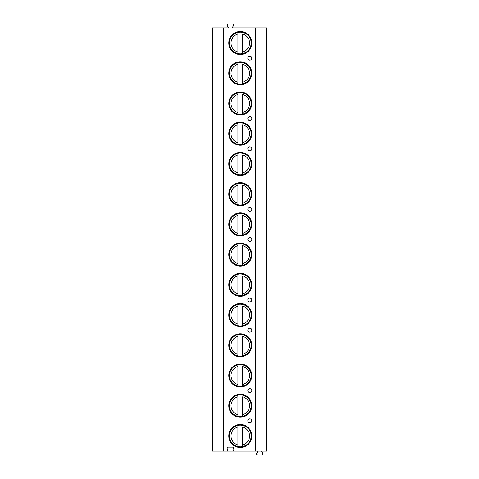 <?xml version="1.0" encoding="UTF-8"?>
<svg xmlns="http://www.w3.org/2000/svg" width="479" height="479" viewBox="0 0 479 479"><rect width="100%" height="100%" fill="white"/><g stroke="black" fill="none" stroke-linecap="round" stroke-linejoin="round"><path stroke-width="0.72" d="M223.675 451.086L255.325 451.086L255.325 27.914L232.171 27.914L233.429 25.734A1.192 1.192 0 0 0 232.399 23.95L228.351 23.95A1.192 1.192 0 0 0 227.321 25.734L228.585 27.914L212.526 27.914L212.526 451.086L223.675 451.086L223.675 27.914M255.325 27.914L266.474 27.914L266.474 451.086L255.325 451.086M226.519 451.086A1.192 1.192 0 0 0 227.555 449.296L227.321 448.901A1.192 1.192 0 0 1 228.351 447.117L232.399 447.117A1.192 1.192 0 0 1 233.429 448.901L233.201 449.296A1.192 1.192 0 0 0 234.231 451.086M228.788 43.032A11.502 11.502 0 0 1 240.29 31.524A11.502 11.502 0 0 1 251.798 43.032A11.502 11.502 0 0 1 240.29 54.534A11.502 11.502 0 0 1 228.788 43.032M228.788 73.257A11.502 11.502 0 0 1 240.29 61.755A11.502 11.502 0 0 1 251.798 73.257A11.502 11.502 0 0 1 240.29 84.759A11.502 11.502 0 0 1 228.788 73.257M228.788 103.482A11.502 11.502 0 0 1 240.29 91.98A11.502 11.502 0 0 1 251.798 103.482A11.502 11.502 0 0 1 240.29 114.984A11.502 11.502 0 0 1 228.788 103.482M228.788 133.707A11.502 11.502 0 0 1 240.29 122.205A11.502 11.502 0 0 1 251.798 133.707A11.502 11.502 0 0 1 240.29 145.209A11.502 11.502 0 0 1 228.788 133.707M228.788 163.932A11.502 11.502 0 0 1 240.29 152.43A11.502 11.502 0 0 1 251.798 163.932A11.502 11.502 0 0 1 240.29 175.44A11.502 11.502 0 0 1 228.788 163.932M228.788 194.163A11.502 11.502 0 0 1 240.29 182.655A11.502 11.502 0 0 1 251.798 194.163A11.502 11.502 0 0 1 240.29 205.665A11.502 11.502 0 0 1 228.788 194.163M228.788 224.388A11.502 11.502 0 0 1 240.29 212.886A11.502 11.502 0 0 1 251.798 224.388A11.502 11.502 0 0 1 240.29 235.89A11.502 11.502 0 0 1 228.788 224.388M228.788 254.612A11.502 11.502 0 0 1 240.29 243.11A11.502 11.502 0 0 1 251.798 254.612A11.502 11.502 0 0 1 240.29 266.114A11.502 11.502 0 0 1 228.788 254.612M228.788 284.837A11.502 11.502 0 0 1 240.29 273.335A11.502 11.502 0 0 1 251.798 284.837A11.502 11.502 0 0 1 240.29 296.345A11.502 11.502 0 0 1 228.788 284.837M228.788 315.068A11.502 11.502 0 0 1 240.29 303.56A11.502 11.502 0 0 1 251.798 315.068A11.502 11.502 0 0 1 240.29 326.57A11.502 11.502 0 0 1 228.788 315.068M228.788 345.293A11.502 11.502 0 0 1 240.29 333.791A11.502 11.502 0 0 1 251.798 345.293A11.502 11.502 0 0 1 240.29 356.795A11.502 11.502 0 0 1 228.788 345.293M228.788 375.518A11.502 11.502 0 0 1 240.29 364.016A11.502 11.502 0 0 1 251.798 375.518A11.502 11.502 0 0 1 240.29 387.02A11.502 11.502 0 0 1 228.788 375.518M228.788 405.743A11.502 11.502 0 0 1 240.29 394.241A11.502 11.502 0 0 1 251.798 405.743A11.502 11.502 0 0 1 240.29 417.245A11.502 11.502 0 0 1 228.788 405.743M228.788 435.968A11.502 11.502 0 0 1 240.29 424.466A11.502 11.502 0 0 1 251.798 435.968A11.502 11.502 0 0 1 240.29 447.476A11.502 11.502 0 0 1 228.788 435.968M247.829 58.145A1.982 1.982 0 0 1 249.81 56.157A1.982 1.982 0 0 1 251.798 58.145A1.982 1.982 0 0 1 249.81 60.126A1.982 1.982 0 0 1 247.829 58.145M247.829 118.594A1.982 1.982 0 0 1 249.81 116.613A1.982 1.982 0 0 1 251.798 118.594A1.982 1.982 0 0 1 249.81 120.576A1.982 1.982 0 0 1 247.829 118.594M247.829 148.819A1.982 1.982 0 0 1 249.81 146.837A1.982 1.982 0 0 1 251.798 148.819A1.982 1.982 0 0 1 249.81 150.807A1.982 1.982 0 0 1 247.829 148.819M247.829 209.275A1.982 1.982 0 0 1 249.81 207.293A1.982 1.982 0 0 1 251.798 209.275A1.982 1.982 0 0 1 249.81 211.257A1.982 1.982 0 0 1 247.829 209.275M247.829 239.5A1.982 1.982 0 0 1 249.81 237.518A1.982 1.982 0 0 1 251.798 239.5A1.982 1.982 0 0 1 249.81 241.482A1.982 1.982 0 0 1 247.829 239.5M247.829 299.95A1.982 1.982 0 0 1 249.81 297.968A1.982 1.982 0 0 1 251.798 299.95A1.982 1.982 0 0 1 249.81 301.938A1.982 1.982 0 0 1 247.829 299.95M247.829 330.181A1.982 1.982 0 0 1 249.81 328.193A1.982 1.982 0 0 1 251.798 330.181A1.982 1.982 0 0 1 249.81 332.163A1.982 1.982 0 0 1 247.829 330.181M247.829 390.63A1.982 1.982 0 0 1 249.81 388.649A1.982 1.982 0 0 1 251.798 390.63A1.982 1.982 0 0 1 249.81 392.612A1.982 1.982 0 0 1 247.829 390.63M247.829 420.855A1.982 1.982 0 0 1 249.81 418.874A1.982 1.982 0 0 1 251.798 420.855A1.982 1.982 0 0 1 249.81 422.843A1.982 1.982 0 0 1 247.829 420.855M261.516 451.086L262.773 453.266A1.192 1.192 0 0 1 261.744 455.05L257.714 455.05A1.192 1.192 0 0 1 256.684 453.266L257.947 451.086M242.673 32.44A10.849 10.849 0 0 0 237.913 32.44L237.913 34.075L237.913 32.44A10.849 10.849 0 0 0 237.913 53.618A10.849 10.849 0 0 0 242.673 53.618L242.673 34.075A9.263 9.263 0 0 1 242.673 51.983L242.673 53.618A10.849 10.849 0 0 0 242.673 32.44A10.849 10.849 0 0 1 242.673 53.618M237.913 53.618L237.913 34.075A9.263 9.263 0 0 0 237.913 51.983L237.913 53.618A10.849 10.849 0 0 1 237.913 32.44M242.673 62.671A10.849 10.849 0 0 0 237.913 62.671L237.913 64.3L237.913 62.671A10.849 10.849 0 0 0 237.913 83.843A10.849 10.849 0 0 0 242.673 83.843L242.673 64.3A9.263 9.263 0 0 1 242.673 82.208L242.673 83.843A10.849 10.849 0 0 0 242.673 62.671A10.849 10.849 0 0 1 242.673 83.843M237.913 83.843L237.913 64.3A9.263 9.263 0 0 0 237.913 82.208L237.913 83.843A10.849 10.849 0 0 1 237.913 62.671M242.673 92.896A10.849 10.849 0 0 0 237.913 92.896L237.913 94.531L237.913 92.896A10.849 10.849 0 0 0 237.913 114.068A10.849 10.849 0 0 0 242.673 114.068L242.673 94.531A9.263 9.263 0 0 1 242.673 112.439L242.673 114.068A10.849 10.849 0 0 0 242.673 92.896A10.849 10.849 0 0 1 242.673 114.068M237.913 114.068L237.913 94.531A9.263 9.263 0 0 0 237.913 112.439L237.913 114.068A10.849 10.849 0 0 1 237.913 92.896M242.673 123.121A10.849 10.849 0 0 0 237.913 123.121L237.913 124.756L237.913 123.121A10.849 10.849 0 0 0 237.913 144.299A10.849 10.849 0 0 0 242.673 144.299L242.673 124.756A9.263 9.263 0 0 1 242.673 142.664L242.673 144.299A10.849 10.849 0 0 0 242.673 123.121A10.849 10.849 0 0 1 242.673 144.299M237.913 144.299L237.913 124.756A9.263 9.263 0 0 0 237.913 142.664L237.913 144.299A10.849 10.849 0 0 1 237.913 123.121M242.673 153.346A10.849 10.849 0 0 0 237.913 153.346L237.913 154.98L237.913 153.346A10.849 10.849 0 0 0 237.913 174.524A10.849 10.849 0 0 0 242.673 174.524L242.673 154.98A9.263 9.263 0 0 1 242.673 172.889L242.673 174.524A10.849 10.849 0 0 0 242.673 153.346A10.849 10.849 0 0 1 242.673 174.524M237.913 174.524L237.913 154.98A9.263 9.263 0 0 0 237.913 172.889L237.913 174.524A10.849 10.849 0 0 1 237.913 153.346M242.673 183.571A10.849 10.849 0 0 0 237.913 183.571L237.913 185.205L237.913 183.571A10.849 10.849 0 0 0 237.913 204.749A10.849 10.849 0 0 0 242.673 204.749L242.673 185.205A9.263 9.263 0 0 1 242.673 203.114L242.673 204.749A10.849 10.849 0 0 0 242.673 183.571A10.849 10.849 0 0 1 242.673 204.749M237.913 204.749L237.913 185.205A9.263 9.263 0 0 0 237.913 203.114L237.913 204.749A10.849 10.849 0 0 1 237.913 183.571M242.673 213.802A10.849 10.849 0 0 0 237.913 213.802L237.913 215.43L237.913 213.802A10.849 10.849 0 0 0 237.913 234.973A10.849 10.849 0 0 0 242.673 234.973L242.673 215.43A9.263 9.263 0 0 1 242.673 233.339L242.673 234.973A10.849 10.849 0 0 0 242.673 213.802A10.849 10.849 0 0 1 242.673 234.973M237.913 234.973L237.913 215.43A9.263 9.263 0 0 0 237.913 233.339L237.913 234.973A10.849 10.849 0 0 1 237.913 213.802M242.673 244.027A10.849 10.849 0 0 0 237.913 244.027L237.913 245.661L237.913 244.027A10.849 10.849 0 0 0 237.913 265.198A10.849 10.849 0 0 0 242.673 265.198L242.673 245.661A9.263 9.263 0 0 1 242.673 263.57L242.673 265.198A10.849 10.849 0 0 0 242.673 244.027A10.849 10.849 0 0 1 242.673 265.198M237.913 265.198L237.913 245.661A9.263 9.263 0 0 0 237.913 263.57L237.913 265.198A10.849 10.849 0 0 1 237.913 244.027M242.673 274.251A10.849 10.849 0 0 0 237.913 274.251L237.913 275.886L237.913 274.251A10.849 10.849 0 0 0 237.913 295.429A10.849 10.849 0 0 0 242.673 295.429L242.673 275.886A9.263 9.263 0 0 1 242.673 293.795L242.673 295.429A10.849 10.849 0 0 0 242.673 274.251A10.849 10.849 0 0 1 242.673 295.429M237.913 295.429L237.913 275.886A9.263 9.263 0 0 0 237.913 293.795L237.913 295.429A10.849 10.849 0 0 1 237.913 274.251M242.673 304.476A10.849 10.849 0 0 0 237.913 304.476L237.913 306.111L237.913 304.476A10.849 10.849 0 0 0 237.913 325.654A10.849 10.849 0 0 0 242.673 325.654L242.673 306.111A9.263 9.263 0 0 1 242.673 324.02L242.673 325.654A10.849 10.849 0 0 0 242.673 304.476A10.849 10.849 0 0 1 242.673 325.654M237.913 325.654L237.913 306.111A9.263 9.263 0 0 0 237.913 324.02L237.913 325.654A10.849 10.849 0 0 1 237.913 304.476M242.673 334.701A10.849 10.849 0 0 0 237.913 334.701L237.913 336.336L237.913 334.701A10.849 10.849 0 0 0 237.913 355.879A10.849 10.849 0 0 0 242.673 355.879L242.673 336.336A9.263 9.263 0 0 1 242.673 354.244L242.673 355.879A10.849 10.849 0 0 0 242.673 334.701A10.849 10.849 0 0 1 242.673 355.879M237.913 355.879L237.913 336.336A9.263 9.263 0 0 0 237.913 354.244L237.913 355.879A10.849 10.849 0 0 1 237.913 334.701M242.673 364.932A10.849 10.849 0 0 0 237.913 364.932L237.913 366.561L237.913 364.932A10.849 10.849 0 0 0 237.913 386.104A10.849 10.849 0 0 0 242.673 386.104L242.673 366.561A9.263 9.263 0 0 1 242.673 384.469L242.673 386.104A10.849 10.849 0 0 0 242.673 364.932A10.849 10.849 0 0 1 242.673 386.104M237.913 386.104L237.913 366.561A9.263 9.263 0 0 0 237.913 384.469L237.913 386.104A10.849 10.849 0 0 1 237.913 364.932M242.673 395.157A10.849 10.849 0 0 0 237.913 395.157L237.913 396.792L237.913 395.157A10.849 10.849 0 0 0 237.913 416.329A10.849 10.849 0 0 0 242.673 416.329L242.673 396.792A9.263 9.263 0 0 1 242.673 414.7L242.673 416.329A10.849 10.849 0 0 0 242.673 395.157A10.849 10.849 0 0 1 242.673 416.329M237.913 416.329L237.913 396.792A9.263 9.263 0 0 0 237.913 414.7L237.913 416.329A10.849 10.849 0 0 1 237.913 395.157M242.673 425.382A10.849 10.849 0 0 0 237.913 425.382L237.913 427.017L237.913 425.382A10.849 10.849 0 0 0 237.913 446.56A10.849 10.849 0 0 0 242.673 446.56L242.673 427.017A9.263 9.263 0 0 1 242.673 444.925L242.673 446.56A10.849 10.849 0 0 0 242.673 425.382A10.849 10.849 0 0 1 242.673 446.56M237.913 446.56L237.913 427.017A9.263 9.263 0 0 0 237.913 444.925L237.913 446.56A10.849 10.849 0 0 1 237.913 425.382"/></g></svg>

